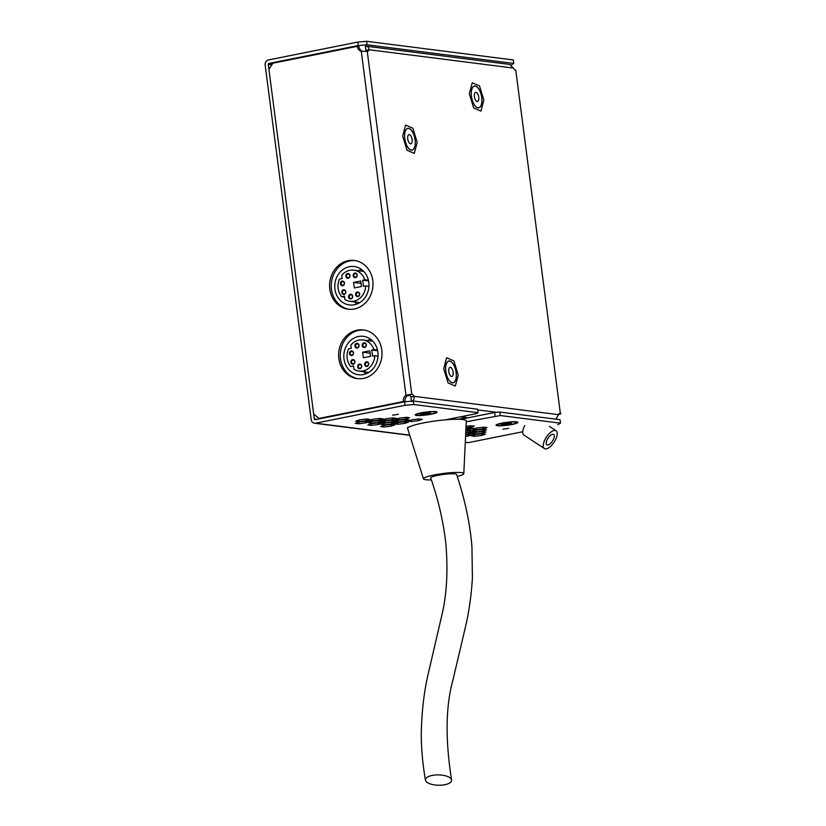 <?xml version="1.0" encoding="UTF-8"?>
<svg xmlns="http://www.w3.org/2000/svg" width="826" height="826" viewBox="0 0 826 826"><rect width="100%" height="100%" fill="white"/><g stroke="black" fill="none" stroke-linecap="round" stroke-linejoin="round"><path stroke-width="1.24" d="M381.777 349.966A24.543 21.652 -82.8 0 0 363.399 329.915A24.543 21.652 -82.8 0 0 338.836 358.567A24.543 21.652 -82.8 0 0 357.214 378.618A24.543 21.652 -82.8 0 0 381.777 349.966M364.235 330.039A24.543 21.652 -82.8 0 0 340.498 358.773A24.543 21.652 -82.8 0 0 358.04 378.7M372.763 280.53A24.543 21.652 -82.8 0 0 354.385 260.479A24.543 21.652 -82.8 0 0 329.811 289.131A24.543 21.652 -82.8 0 0 348.19 309.182A24.543 21.652 -82.8 0 0 372.763 280.53M355.211 260.603A24.543 21.652 -82.8 0 0 331.474 289.337A24.543 21.652 -82.8 0 0 349.026 309.265M460.691 416.789L466.711 417.553L458.079 419.278M362.129 51.233A6.278 5.545 97.2 0 1 358.907 46.535L357.245 46.318L272.9 63.199L268.987 69.26M313.787 414.187L319.032 418.41L403.377 401.529A6.278 5.545 97.2 0 1 405.938 395.22L361.272 51.315A6.278 5.545 97.2 0 1 357.245 46.318M320.54 418.606L319.032 418.41M404.998 401.756L403.377 401.529M405.039 401.746A6.278 5.545 97.2 0 1 407.6 395.427L405.938 395.22L411.771 394.188A6.278 2.839 -101.3 0 1 414.105 396.315L410.997 396.934A6.278 2.839 -101.3 0 0 408.798 394.838M558.459 414.714A6.278 5.545 -82.8 0 1 558.582 414.621C560.782 413.96 561.35 413.444 560.307 413.072L559.481 413.237M365.391 46.277C367.529 46.039 368.757 47.185 369.098 49.736L365.98 50.355L365.391 46.277L366.383 46.215L509.58 64.418L513.442 68.083A6.278 2.839 -101.3 0 0 515.775 70.2L560.307 413.072A6.278 2.839 -101.3 0 0 559.883 413.083A6.278 2.839 -101.3 0 0 558.459 414.662L555.898 419.164M513.442 68.083L369.098 49.736A6.278 2.839 -101.3 0 1 367.673 51.305A6.278 2.839 -101.3 0 1 367.24 51.326L361.272 51.315M404.792 138.572A10.996 4.966 78.7 0 0 411.327 150.033A10.996 4.966 78.7 0 0 415.055 139.883A10.996 4.966 78.7 0 0 408.519 128.422A10.996 4.966 78.7 0 0 404.792 138.572M445.834 371.256A10.996 4.966 78.7 0 0 452.369 382.706A10.996 4.966 78.7 0 0 456.107 372.557A10.996 4.966 78.7 0 0 449.561 361.107A10.996 4.966 78.7 0 0 445.834 371.256M471.45 96.281A10.996 4.966 78.7 0 0 477.986 107.741A10.996 4.966 78.7 0 0 481.723 97.592A10.996 4.966 78.7 0 0 475.177 86.141A10.996 4.966 78.7 0 0 471.45 96.281M365.98 50.355A6.278 2.839 -101.3 0 1 365.619 51.119M408.653 394.818L407.6 395.427L408.653 394.818M408.22 395.065L411.771 394.188L367.24 51.326M558.459 414.662L414.105 396.315C414.456 399.01 413.599 400.734 411.524 401.488L410.997 396.934M408.581 134.865A4.657 2.106 78.7 0 0 407.972 140.141A4.657 2.106 78.7 0 0 410.842 143.796A4.657 2.106 78.7 0 0 411.265 143.6A4.657 2.106 78.7 0 0 411.875 138.314A4.657 2.106 78.7 0 0 409.004 134.659A4.657 2.106 78.7 0 0 408.581 134.865M412.102 150.105A11.099 5.008 78.7 0 0 413.124 149.63A11.099 5.008 78.7 0 0 414.569 137.064A11.099 5.008 78.7 0 0 407.755 128.35M413.134 149.63A11.099 5.008 78.7 0 0 414.249 135.887A11.099 5.008 78.7 0 0 406.733 128.825A11.099 5.008 78.7 0 0 405.618 142.568A11.099 5.008 78.7 0 0 413.134 149.63M412.845 128.206L417.202 142.371L414.291 153.388L407.022 150.239L402.665 136.084L405.576 125.067L412.845 128.206M475.239 92.574A4.657 2.106 78.7 0 0 474.64 97.85A4.657 2.106 78.7 0 0 477.5 101.505A4.657 2.106 78.7 0 0 477.924 101.309A4.657 2.106 78.7 0 0 478.533 96.022A4.657 2.106 78.7 0 0 475.673 92.367A4.657 2.106 78.7 0 0 475.239 92.574M478.77 107.814A11.099 5.008 78.7 0 0 479.782 107.339A11.099 5.008 78.7 0 0 481.228 94.773A11.099 5.008 78.7 0 0 474.413 86.059M479.792 107.339A11.099 5.008 78.7 0 0 480.918 93.596A11.099 5.008 78.7 0 0 473.391 86.534A11.099 5.008 78.7 0 0 472.276 100.276A11.099 5.008 78.7 0 0 479.792 107.339M479.514 85.914L483.86 100.08L480.949 111.097L473.68 107.958L469.323 93.792L472.235 82.776L479.514 85.914M449.623 367.539A4.657 2.106 78.7 0 0 449.014 372.815A4.657 2.106 78.7 0 0 451.884 376.47A4.657 2.106 78.7 0 0 452.307 376.274A4.657 2.106 78.7 0 0 452.916 370.998A4.657 2.106 78.7 0 0 450.056 367.343A4.657 2.106 78.7 0 0 449.623 367.539M453.144 382.789A11.099 5.008 78.7 0 0 454.166 382.314A11.099 5.008 78.7 0 0 455.611 369.738A11.099 5.008 78.7 0 0 448.797 361.024M454.176 382.304A11.099 5.008 78.7 0 0 455.291 368.572A11.099 5.008 78.7 0 0 447.775 361.499A11.099 5.008 78.7 0 0 446.66 375.241A11.099 5.008 78.7 0 0 454.176 382.304M453.887 360.89L458.244 375.056L455.332 386.072L448.064 382.923L443.707 368.757L446.618 357.741L453.887 360.89M364.545 347.457A2.354 2.075 97.2 0 1 363.946 342.821A2.354 2.075 97.2 0 1 364.545 347.457M364.256 343.368A1.828 1.621 -82.8 0 0 364.731 346.972A1.828 1.621 -82.8 0 0 364.256 343.368M357.286 347.994A2.354 2.075 97.2 0 1 356.687 343.358A2.354 2.075 97.2 0 1 357.286 347.994M356.997 343.905A1.828 1.621 -82.8 0 0 357.462 347.509A1.828 1.621 -82.8 0 0 356.997 343.905M351.814 355.531A2.354 2.075 97.2 0 1 351.215 350.905A2.354 2.075 97.2 0 1 351.814 355.531M351.525 351.453A1.828 1.621 -82.8 0 0 352 355.056A1.828 1.621 -82.8 0 0 351.525 351.453M353.177 364.235A2.354 2.075 97.2 0 1 352.578 359.609A2.354 2.075 97.2 0 1 353.177 364.235M352.888 360.146A1.828 1.621 -82.8 0 0 353.352 363.75A1.828 1.621 -82.8 0 0 352.888 360.146M359.981 368.747A2.354 2.075 97.2 0 1 359.382 364.121A2.354 2.075 97.2 0 1 359.981 368.747M359.692 364.658A1.828 1.621 -82.8 0 0 360.157 368.262A1.828 1.621 -82.8 0 0 359.692 364.658M367.012 366.424A2.354 2.075 97.2 0 1 366.414 361.798A2.354 2.075 97.2 0 1 367.012 366.424M366.723 362.346A1.828 1.621 -82.8 0 0 367.188 365.939A1.828 1.621 -82.8 0 0 366.723 362.346M353.982 369.346A15.704 13.846 -82.8 0 0 358.949 371.111A15.704 13.846 -82.8 0 0 362.924 370.967A15.704 13.846 -82.8 0 0 374.798 355.727L372.536 356.171L371.741 350.007L373.92 349.563A15.704 13.846 -82.8 0 0 362.903 339.961A15.704 13.846 -82.8 0 0 350.833 345.134L351.246 348.324L348.551 348.861A15.704 13.846 -82.8 0 0 350.74 366.548L353.538 365.98L353.982 369.346M377.482 350.017L373.92 349.563M377.637 350.751L371.741 350.007M378.009 356.13L374.798 355.727M369.79 350.802L362.645 352.227L363.368 357.761L370.513 356.326L369.79 350.802M370.1 353.177L362.645 352.227M358.453 336.502A19.37 17.078 -82.8 0 0 343.802 356.161A19.37 17.078 -82.8 0 0 358.484 374.746A19.37 17.078 -82.8 0 0 363.399 374.57A19.37 17.078 -82.8 0 0 378.05 354.912A19.37 17.078 -82.8 0 0 363.368 336.327A19.37 17.078 -82.8 0 0 358.453 336.502M370.461 339.156A19.37 17.078 -82.8 0 0 367.663 340.56M363.698 371.721A19.37 17.078 -82.8 0 0 366.063 373.786M355.479 277.65A2.354 2.075 97.2 0 1 354.881 273.024A2.354 2.075 97.2 0 1 355.479 277.65M355.19 273.571A1.828 1.621 -82.8 0 0 355.665 277.175A1.828 1.621 -82.8 0 0 355.19 273.571M348.221 278.197A2.354 2.075 97.2 0 1 347.622 273.561A2.354 2.075 97.2 0 1 348.221 278.197M347.932 274.108A1.828 1.621 -82.8 0 0 348.396 277.712A1.828 1.621 -82.8 0 0 347.932 274.108M342.749 285.734A2.354 2.075 97.2 0 1 342.15 281.108A2.354 2.075 97.2 0 1 342.749 285.734M342.46 281.656A1.828 1.621 -82.8 0 0 342.935 285.259A1.828 1.621 -82.8 0 0 342.46 281.656M344.112 294.438A2.354 2.075 97.2 0 1 343.513 289.812A2.354 2.075 97.2 0 1 344.112 294.438M343.822 290.349A1.828 1.621 -82.8 0 0 344.287 293.953A1.828 1.621 -82.8 0 0 343.822 290.349M350.916 298.95A2.354 2.075 97.2 0 1 350.317 294.314A2.354 2.075 97.2 0 1 350.916 298.95M350.627 294.861A1.828 1.621 -82.8 0 0 351.091 298.465A1.828 1.621 -82.8 0 0 350.627 294.861M357.947 296.627A2.354 2.075 97.2 0 1 357.348 292.001A2.354 2.075 97.2 0 1 357.947 296.627M357.658 292.538A1.828 1.621 -82.8 0 0 358.123 296.142A1.828 1.621 -82.8 0 0 357.658 292.538M344.917 299.549A15.704 13.846 -82.8 0 0 349.883 301.314A15.704 13.846 -82.8 0 0 353.869 301.17A15.704 13.846 -82.8 0 0 365.732 285.93L363.471 286.374L362.676 280.2L364.855 279.766A15.704 13.846 -82.8 0 0 353.838 270.164A15.704 13.846 -82.8 0 0 341.768 275.337L342.181 278.527L339.486 279.064A15.704 13.846 -82.8 0 0 341.675 296.751L344.473 296.183L344.917 299.549M368.417 280.22L364.855 279.766M368.572 280.954L362.676 280.2M344.597 297.112L341.675 296.751M368.943 286.333L365.732 285.93M360.725 280.995L353.58 282.43L354.302 287.964L361.447 286.529L360.725 280.995M361.034 283.38L353.58 282.43M349.388 266.705A19.37 17.078 -82.8 0 0 334.736 286.364A19.37 17.078 -82.8 0 0 349.419 304.949A19.37 17.078 -82.8 0 0 354.333 304.773A19.37 17.078 -82.8 0 0 368.985 285.115A19.37 17.078 -82.8 0 0 354.302 266.53A19.37 17.078 -82.8 0 0 349.388 266.705M361.396 269.348A19.37 17.078 -82.8 0 0 358.598 270.763M354.633 301.913A19.37 17.078 -82.8 0 0 356.997 303.989M406.991 395.943L409.789 395.386M502.951 429.231L508.713 428.302L502.951 429.231M392.577 415.199L398.339 414.26L392.577 415.199M513.772 63.447L513.318 59.957L366.599 41.3L367.054 44.8L513.772 63.447L511.16 64.955M316.905 419.329L314.324 418.999L268.274 64.407A0.836 0.743 -82.8 0 1 268.894 63.447L358.277 45.554L357.823 42.054L366.599 41.3M358.277 45.554L367.054 44.8M445.441 419.845L476.488 413.63L478.089 412.711L413.785 404.534L405.008 405.287L315.615 423.18A4.398 3.882 -82.8 0 1 314.5 423.222A4.398 3.882 -82.8 0 1 311.206 419.629L265.156 65.037A4.398 3.882 -82.8 0 1 268.44 59.947L357.823 42.054M408.302 427.548L407.486 427.434L408.901 427.156M413.785 404.534L413.33 401.033L477.635 409.211L478.089 412.711M413.33 401.033L404.554 401.787L405.008 405.287M404.554 401.787L315.16 419.68A0.836 0.743 -82.8 0 1 314.324 418.999M557.829 424.719L560.493 423.18L560.038 419.691L499.895 412.04L500.35 415.54L466.246 421.756M499.895 412.04L494.619 412.494L495.073 415.994M560.493 423.18L500.35 415.54M522.744 431.74L468.445 442.612A4.398 3.882 97.2 0 1 467.33 442.653L465.275 442.385M482.683 431.523L475.6 432.401L471.863 433.691L475.198 434.115L482.27 433.247L486.018 431.957L482.683 431.523M482.064 431.606L482.27 433.247M475.002 432.607L475.198 434.115M469.344 429.985L469.56 431.626L473.298 430.336L465.843 430.418M465.761 432.101L469.56 431.626M465.864 429.964L473.814 428.157L465.936 428.291M469.86 427.806L470.077 429.448M391.555 423.955L395.293 422.664L391.958 422.241L384.885 423.108L381.147 424.409L384.482 424.832L391.555 423.955L391.348 422.313M384.286 423.325L384.482 424.832M405.298 421.208L409.035 419.918L405.7 419.494L398.628 420.362L394.88 421.652L398.215 422.086L405.298 421.208L405.081 419.567M398.018 420.568L398.215 422.086M476.117 430.212L472.379 431.513L475.714 431.936L482.787 431.069L486.524 429.768L483.189 429.344L476.117 430.212M482.57 429.417L482.787 431.069M475.518 430.429L475.714 431.936M476.623 428.033L472.885 429.324L476.22 429.747L483.293 428.88L487.041 427.589L483.706 427.166L476.623 428.033M483.086 427.238L483.293 428.88M476.024 428.24L476.22 429.747M470.366 425.617L470.583 427.259L474.32 425.968L466.04 426.154M465.957 427.827L470.583 427.259M482.167 433.712L475.095 434.579L471.357 435.88L474.692 436.304L481.764 435.426L485.502 434.135L482.167 433.712M481.548 433.784L481.764 435.426M474.496 434.786L474.692 436.304M468.838 432.174L469.054 433.815L472.792 432.514L465.74 432.556M465.657 434.228L469.054 433.815M468.321 434.352L468.538 435.994L472.276 434.703L465.637 434.683M465.565 436.365L468.538 435.994M378.329 424.523L382.066 423.232L378.731 422.809L371.659 423.676L367.921 424.977L371.256 425.4L378.329 424.523L378.112 422.881M371.06 423.883L371.256 425.4M392.061 421.776L395.809 420.486L392.474 420.062L385.391 420.93L381.653 422.22L384.988 422.644L392.061 421.776L391.854 420.135M384.792 421.136L384.988 422.644M405.803 419.03L409.541 417.729L406.206 417.306L399.134 418.183L395.386 419.474L398.721 419.897L405.803 419.03L405.587 417.388M398.524 418.39L398.721 419.897M391.039 426.144L394.787 424.843L391.452 424.419L384.369 425.297L380.631 426.588L383.966 427.011L391.039 426.144L390.832 424.502M383.77 425.504L383.966 427.011M404.781 423.397L408.519 422.096L405.184 421.673L398.111 422.54L394.363 423.841L397.698 424.265L404.781 423.397L404.564 421.756M397.502 422.757L397.698 424.265M418.514 420.64L422.262 419.35L418.927 418.927L411.844 419.794L408.106 421.095L411.441 421.518L418.514 420.64L418.307 418.999M411.245 420L411.441 421.518M379.753 418.441L372.681 419.309L368.943 420.61L372.268 421.033L379.351 420.155L383.088 418.865L379.753 418.441M379.134 418.514L379.351 420.155M372.072 419.515L372.268 421.033M366.021 421.188L358.938 422.065L355.201 423.356L358.536 423.779L365.608 422.912L369.356 421.611L366.021 421.188M365.402 421.27L365.608 422.912M358.339 422.272L358.536 423.779M366.527 419.009L359.444 419.876L355.707 421.167L359.042 421.601L366.114 420.723L369.862 419.432L366.527 419.009M365.908 419.081L366.114 420.723M358.845 420.083L359.042 421.601M396.315 418.297L392.98 417.873L385.897 418.741L382.159 420.042L385.494 420.465L392.567 419.598L396.315 418.297M392.36 417.946L392.567 419.598M385.298 418.958L385.494 420.465M382.572 421.043L379.237 420.62L372.165 421.497L368.427 422.788L371.762 423.211L378.835 422.344L382.572 421.043M378.618 420.702L378.835 422.344M371.566 421.704L371.762 423.211M494.619 412.494L460.34 419.35M434.724 411.813A9.788 1.311 172.6 0 0 421.59 412.938A9.788 1.311 172.6 0 0 417.595 415.241A9.788 1.311 172.6 0 0 430.728 414.105A9.788 1.311 172.6 0 0 434.724 411.813M515.507 422.086A9.788 1.311 172.6 0 0 502.373 423.211A9.788 1.311 172.6 0 0 498.388 425.504A9.788 1.311 172.6 0 0 511.521 424.378A9.788 1.311 172.6 0 0 515.507 422.086M553.11 440.021A6.185 2.674 123.3 0 0 553.627 434.486A6.185 2.674 123.3 0 0 547.339 439.287A6.185 2.674 123.3 0 0 546.833 444.811A6.185 2.674 123.3 0 0 553.11 440.021M524.758 425.535A10.635 4.595 123.3 0 0 523.88 435.054L544.386 448.528A10.635 4.595 123.3 0 0 555.196 440.279A10.635 4.595 123.3 0 0 556.074 430.769A10.635 4.595 123.3 0 0 545.263 439.019A10.635 4.595 123.3 0 0 544.386 448.528M426.835 412.649L427.021 413.712L422.365 414.631L423.975 413.919L420.238 414.177L421.549 413.599L426.908 412.618L430.48 412.979M430.769 413.454L427.021 413.712M428.343 413.124L428.188 412.535M421.838 415.437A10.996 1.466 172.6 0 0 436.169 412.835A10.996 1.466 172.6 0 0 430.47 411.606A10.996 1.466 172.6 0 0 416.149 414.208A10.996 1.466 172.6 0 0 421.838 415.437M425.411 414.425L425.411 413.279M507.629 422.922L507.814 423.986L503.148 424.905L504.769 424.192L501.021 424.45L502.342 423.862L507.691 422.891L511.273 423.253M511.552 423.728L507.814 423.986M509.126 423.397L508.981 422.809M502.631 425.71A10.996 1.466 172.6 0 0 516.962 423.108A10.996 1.466 172.6 0 0 511.263 421.88A10.996 1.466 172.6 0 0 496.932 424.481A10.996 1.466 172.6 0 0 502.631 425.71M506.204 424.698L506.204 423.552M451.564 779.899C445.204 739.497 445.658 706.251 452.906 680.149L465.503 626.769C469.003 611.87 471.305 595.629 472.41 578.055L471.945 546.864C470.087 523.777 464.966 499.637 456.602 474.444A13.082 1.755 172.6 0 0 437.522 475.404A13.082 1.755 172.6 0 0 430.666 477.913C438.079 498.811 443.128 520.525 445.803 543.054C448.064 569.248 446.928 592.531 442.385 612.933L428.766 671.497C424.244 689.999 421.756 710.587 421.281 733.251C421.26 748.521 422.654 764.164 425.462 780.178A13.082 5.162 1.2 0 1 432.184 775.428A13.082 5.162 1.2 0 1 451.564 779.899A13.082 5.162 1.2 0 1 444.853 784.7A13.082 5.162 1.2 0 1 425.462 780.178M457.253 476.468A20.34 2.726 172.6 0 0 463.809 473.618A20.34 2.726 172.6 0 0 434.125 474.971A20.34 2.726 172.6 0 0 423.47 478.863A20.34 2.726 172.6 0 0 431.358 479.916M463.809 473.618L466.277 421.033A29.571 3.954 172.6 0 0 423.139 422.984A29.571 3.954 172.6 0 0 407.652 428.642L423.47 478.863M515.775 70.2L560.307 413.072M496.694 412.319L477.727 409.902M268.894 63.447L272.446 63.891M268.274 64.407L271.826 64.862M468.445 442.612L465.286 442.209M409.696 435.137L315.615 423.18M368.861 372.371L358.949 371.111M372.825 341.221L362.903 339.961M359.795 302.574L349.883 301.314M363.76 271.424L353.838 270.164M314.5 423.222L409.758 435.333M549.435 426.402L556.074 430.769"/></g></svg>
